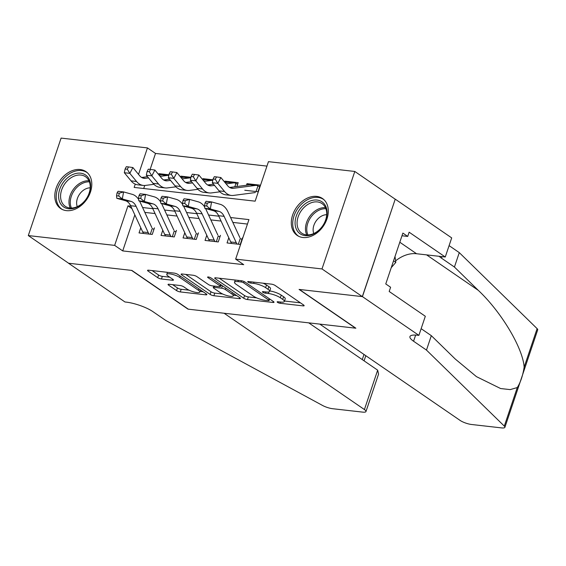 <?xml version="1.0" encoding="UTF-8"?>
<svg xmlns="http://www.w3.org/2000/svg" width="566" height="566" viewBox="0 0 566 566"><rect width="100%" height="100%" fill="white"/><g stroke="black" fill="none" stroke-linecap="round" stroke-linejoin="round"><path stroke-width="0.85" d="M277.496 302.336A1.974 0.488 -161.4 0 0 280.113 303.27L303.058 305.873A2.816 0.693 -161.4 0 0 304.147 305.682A2.816 0.693 -161.4 0 0 303.638 305.032L275.14 285.476A2.816 0.693 -161.4 0 0 271.397 284.139L248.453 281.535A1.974 0.488 -161.4 0 0 247.689 281.67A1.974 0.488 -161.4 0 0 248.05 282.123A1.974 0.488 -161.4 0 0 250.667 283.057L253.639 283.396A9.006 2.229 -161.4 0 1 265.61 287.655L267.987 289.29A9.006 2.229 -161.4 0 1 269.614 291.377A9.006 2.229 -161.4 0 1 266.147 291.978L263.176 291.639A1.974 0.488 -161.4 0 0 262.412 291.773A1.974 0.488 -161.4 0 0 262.773 292.233A1.974 0.488 -161.4 0 0 265.39 293.16L268.362 293.499A9.006 2.229 -161.4 0 1 280.34 297.758L282.71 299.393A9.006 2.229 -161.4 0 1 284.344 301.48A9.006 2.229 -161.4 0 1 280.87 302.081L277.899 301.749A1.974 0.488 -161.4 0 0 277.142 301.876A1.974 0.488 -161.4 0 0 277.496 302.336M80.216 169.531A22.371 16.364 124.5 0 1 85.961 171.632A22.371 16.364 124.5 0 1 88.89 195.786A22.371 16.364 124.5 0 1 66.385 210.63A22.371 16.364 124.5 0 1 60.64 208.529A22.371 16.364 124.5 0 1 57.711 184.382A22.371 16.364 124.5 0 1 80.216 169.531M316.719 196.402A22.371 16.364 124.5 0 1 322.464 198.503A22.371 16.364 124.5 0 1 325.393 222.657A22.371 16.364 124.5 0 1 302.888 237.501A22.371 16.364 124.5 0 1 297.143 235.399A22.371 16.364 124.5 0 1 294.207 211.252A22.371 16.364 124.5 0 1 316.719 196.402M169.135 284.266A2.816 0.693 -161.4 0 0 168.045 284.457A2.816 0.693 -161.4 0 0 168.555 285.108L176.55 290.591A2.816 0.693 -161.4 0 0 180.292 291.929L205.776 294.822A2.816 0.693 -161.4 0 0 206.859 294.631A2.816 0.693 -161.4 0 0 206.357 293.98L177.851 274.418A2.816 0.693 -161.4 0 0 174.109 273.088L148.632 270.194A2.816 0.693 -161.4 0 0 147.542 270.385A2.816 0.693 -161.4 0 0 148.051 271.036L157.709 277.665A2.816 0.693 -161.4 0 0 161.452 278.996L172.361 280.234A2.816 0.693 -161.4 0 0 173.444 280.05A2.816 0.693 -161.4 0 0 172.934 279.392L168.144 276.109A7.535 1.861 -161.4 0 1 166.786 274.361A7.535 1.861 -161.4 0 1 171.979 274.269A7.535 1.861 -161.4 0 1 179.698 277.418L198.461 290.294A7.535 1.861 -161.4 0 1 199.826 292.042A7.535 1.861 -161.4 0 1 194.626 292.134A7.535 1.861 -161.4 0 1 186.907 288.985L183.78 286.835A2.816 0.693 -161.4 0 0 180.038 285.505L169.135 284.266M418.89 335.369L362.438 296.626L299.407 289.467L355.858 328.209L319.783 324.113L460.108 420.418A8.603 2.123 -161.4 0 0 471.549 424.493L501.582 427.903A8.603 2.123 -161.4 0 0 504.9 427.323A8.603 2.123 -161.4 0 0 504.306 426.106L426.474 350.085L413.569 341.234A20.079 4.96 18.6 0 1 409.94 336.579A20.079 4.96 18.6 0 1 417.68 335.235L418.89 335.369L425.321 316.274L389.189 291.476L390.604 287.259L385.764 283.941L402.879 233.093L407.718 236.418L409.133 232.202L445.265 256.999L451.696 237.897L395.238 199.154L362.325 296.612L299.074 289.424L355.533 328.174L188.329 309.178L131.878 270.428L68.627 263.247L28.3 235.569L61.1 138.097L147.45 147.91L138.543 174.392M362.325 296.612L321.997 268.935L235.647 259.129L248.948 219.608L230.581 217.528M134.835 214.889L122.716 250.915L243.713 264.662L235.647 259.129M122.716 250.915L114.65 245.382L28.3 235.569M243.713 298.225A2.816 0.693 -161.4 0 0 247.455 299.555L272.932 302.449A2.816 0.693 -161.4 0 0 274.022 302.265A2.816 0.693 -161.4 0 0 273.512 301.607L245.014 282.052A2.816 0.693 -161.4 0 0 241.272 280.722L215.787 277.821A2.816 0.693 -161.4 0 0 214.705 278.012A2.816 0.693 -161.4 0 0 215.214 278.663L243.713 298.225L244.597 295.594A2.816 0.693 -161.4 0 0 248.34 296.924L256.646 297.865M239.354 298.636L213.877 295.742A2.816 0.693 -161.4 0 1 210.135 294.412L181.636 274.85A2.816 0.693 -161.4 0 1 181.127 274.199A2.816 0.693 -161.4 0 1 182.21 274.008L193.112 275.246A2.816 0.693 -161.4 0 1 196.855 276.583L208.415 284.514A2.816 0.693 -161.4 0 0 212.158 285.844L219.389 286.665A2.816 0.693 -161.4 0 0 220.478 286.481A2.816 0.693 -161.4 0 0 219.969 285.823L207.934 277.566A1.974 0.488 -161.4 0 1 207.581 277.114A1.974 0.488 -161.4 0 1 208.939 277.085A1.974 0.488 -161.4 0 1 210.955 277.913L239.934 297.794A2.816 0.693 -161.4 0 1 240.444 298.445A2.816 0.693 -161.4 0 1 239.354 298.636L239.694 297.631M168.937 174.795L158.989 173.67L160.85 174.944M190.933 177.299L180.993 176.168L182.853 177.441M212.936 179.797L202.989 178.665L204.85 179.946M236.892 186.511L238.187 182.662L224.992 181.162L226.853 182.443M228.784 237.762L227.044 242.941L240.246 244.434L242.46 237.854M206.781 235.265L205.041 240.437L218.243 241.937L220.457 235.35M184.785 232.768L183.044 237.939L196.239 239.439L198.461 232.852M162.782 230.263L161.041 235.442L174.243 236.942L176.458 230.355M247.448 224.058L232.838 222.403M221.073 221.065L210.835 219.898M199.069 218.561L188.839 217.401M177.073 216.063L166.836 214.903M155.07 213.566L144.832 212.399M154.461 227.85L152.24 234.437L139.045 232.937L140.785 227.765M266.954 166.107L155.516 153.443L150.153 169.39M144.733 185.485L143.714 188.506M244.774 190.254L257.976 191.754L260.19 185.167L246.988 183.667L246.458 185.259M224.992 181.162L224.667 182.125M202.989 178.665L202.67 179.627M180.993 176.168L180.667 177.123M158.989 173.67L158.664 174.625M395.125 199.14L354.804 171.463L321.997 268.935M155.516 153.443L147.45 147.91M135.26 184.141L134.156 187.424L255.153 201.171L268.454 161.657L354.804 171.463M130.817 206.187L127.951 205.861L114.65 245.382M218.823 216.191L208.585 215.023M196.819 213.686L186.582 212.526M174.823 211.189L164.586 210.028M152.82 208.691L142.582 207.524M131.935 208.599L127.951 205.861M246.988 183.667L248.849 184.94M284.344 301.48L285.229 298.848A9.006 2.229 -161.4 0 0 283.601 296.754L282.71 299.393M269.763 290.931A9.006 2.229 -161.4 0 1 281.224 295.127L283.601 296.754M269.614 291.377L270.506 288.738A9.006 2.229 -161.4 0 0 268.871 286.651L267.987 289.29M263.084 283.198A9.006 2.229 -161.4 0 1 266.501 285.023L268.871 286.651M284.493 301.027L300.447 302.845M219.29 278.224L244.597 295.594M269.508 299.329L270.322 299.421M268.341 300.659A1.974 0.488 -161.4 0 0 269.105 300.532A1.974 0.488 -161.4 0 0 268.744 300.072L243.734 282.901A1.974 0.488 -161.4 0 0 241.109 281.974L237.982 281.613A9.006 2.229 -161.4 0 0 234.508 282.222A9.006 2.229 -161.4 0 0 236.135 284.309L253.235 296.039A9.006 2.229 -161.4 0 0 265.213 300.305L268.341 300.659M236.737 295.608L233.51 295.24M222.686 294.009L214.762 293.11L213.877 295.742M185.712 274.411L211.019 291.773A2.816 0.693 -161.4 0 0 214.762 293.11M220.407 292.742A7.535 1.861 -161.4 0 0 228.126 295.891A7.535 1.861 -161.4 0 0 233.326 295.806A7.535 1.861 -161.4 0 0 231.961 294.058L225.353 289.523A2.816 0.693 -161.4 0 0 221.61 288.186L214.373 287.365A2.816 0.693 -161.4 0 0 213.29 287.556A2.816 0.693 -161.4 0 0 213.799 288.207L220.407 292.742M220.853 285.37L222.014 285.497M152.134 270.59L158.6 275.026A2.816 0.693 -161.4 0 0 162.343 276.364L169.743 277.206M172.637 284.663L177.441 287.96A2.816 0.693 -161.4 0 0 181.184 289.29L189.058 290.188M200.024 291.433L203.159 291.787M256.051 191.534L257.954 185.874L259.681 186.674M257.954 185.874A10.039 6.382 96.5 0 0 256.469 185.415A10.039 6.382 96.5 0 0 255.464 185.422L233.532 188.301A14.341 9.12 -83.5 0 1 232.102 188.315A14.341 9.12 -83.5 0 1 227.603 185.676L220.881 177.54L217.825 183.349L224.546 191.485A21.515 13.676 96.5 0 0 231.289 195.44A21.515 13.676 96.5 0 0 233.44 195.419L255.372 192.539M215.299 179.252L216.523 176.932L214.323 176.684L213.099 179.005L215.299 179.252L217.825 183.349L212.321 182.726L219.049 190.862A21.515 13.676 96.5 0 0 225.792 194.817L231.289 195.44M256.469 185.415L250.964 184.785A10.039 6.382 96.5 0 0 249.96 184.799L229.64 187.466M212.321 182.726L213.099 179.005M216.523 176.932L220.881 177.54M240.967 238.88L241.951 239.361M231.6 243.458A10.039 6.382 -83.5 0 1 230.723 241.965L218.596 215.71A14.341 9.12 96.5 0 0 213.46 210.736L204.807 208.323L210.311 208.946L206.739 206.01L207.248 203.194L205.048 202.946L204.538 205.755L206.739 206.01M237.104 244.08A10.039 6.382 -83.5 0 1 236.227 242.588L224.101 216.339A14.341 9.12 96.5 0 0 218.964 211.366L210.311 208.946L211.578 201.913L220.224 204.326A21.515 13.676 -83.5 0 1 227.935 211.79L239.835 237.55M205.048 202.946L206.074 201.291L211.578 201.913L207.248 203.194M238.314 244.222L240.274 238.413M204.538 205.755L204.807 208.323M308.852 201.595A19.364 14.157 124.5 0 1 326.943 210.41A19.364 14.157 124.5 0 1 313.338 234.083A19.364 14.157 124.5 0 1 295.24 225.268A19.364 14.157 124.5 0 1 308.852 201.595M313.974 233.433A17.928 13.11 -55.5 0 0 326.03 218.688A17.928 13.11 -55.5 0 0 322.04 203.611A17.928 13.11 -55.5 0 0 309.821 203.35A17.928 13.11 -55.5 0 0 297.766 218.094A17.928 13.11 -55.5 0 0 301.756 233.171A17.928 13.11 -55.5 0 0 313.974 233.433M326.695 214.698A12.763 9.332 -55.5 0 0 322.195 215.766A12.763 9.332 -55.5 0 0 313.769 233.525M323.922 199.685A22.23 16.258 -55.5 0 0 323.674 199.508A22.23 16.258 -55.5 0 0 308.52 199.19A22.23 16.258 -55.5 0 0 293.563 217.464A22.23 16.258 -55.5 0 0 298.515 236.164A22.23 16.258 -55.5 0 0 298.77 236.34M391.248 267.661L395.818 262.383L395.004 256.49M393.547 260.82L395.818 262.383M72.349 174.724A19.364 14.157 124.5 0 1 90.447 183.54A19.364 14.157 124.5 0 1 76.834 207.213A19.364 14.157 124.5 0 1 58.737 198.397A19.364 14.157 124.5 0 1 72.349 174.724M77.471 206.562A17.928 13.11 -55.5 0 0 89.534 191.817A17.928 13.11 -55.5 0 0 85.544 176.741A17.928 13.11 -55.5 0 0 73.325 176.479A17.928 13.11 -55.5 0 0 61.262 191.223A17.928 13.11 -55.5 0 0 65.253 206.3A17.928 13.11 -55.5 0 0 77.471 206.562M90.192 187.827A12.763 9.332 -55.5 0 0 85.692 188.895A12.763 9.332 -55.5 0 0 77.273 206.654M87.171 172.637L87.405 172.8A22.23 16.258 -55.5 0 0 87.171 172.637A22.23 16.258 -55.5 0 0 72.016 172.319A22.23 16.258 -55.5 0 0 57.067 190.6A22.23 16.258 -55.5 0 0 62.012 209.3A22.23 16.258 -55.5 0 0 62.274 209.47L62.012 209.3M426.474 350.085L431.327 335.666L455.191 358.971L476.445 376.638L500.634 388.545L510.192 389.606L517.282 387.561C520.536 382.404 522.828 375.612 524.137 367.178C522.984 348.203 501.335 311.93 478.291 290.351L454.427 267.039L441.522 258.181A20.079 4.96 18.6 0 1 439.195 256.306M454.427 267.039L459.281 252.62L449.093 245.63M421.146 328.676L431.327 335.666M524.137 367.178L537.113 328.634L459.281 252.62M362.438 296.626L395.238 199.154M395.606 260.848A32.269 23.602 124.5 0 1 416.555 253.738L445.265 256.999M537.113 328.634A8.603 2.123 18.6 0 1 537.7 329.858L504.9 427.323M401.98 235.767L407.718 236.418M377.663 370.164L378.569 374.098L365.969 411.539A8.603 2.123 -161.4 0 1 362.65 412.119L332.617 408.709A8.603 2.123 -161.4 0 1 322.535 405.454L165.774 320.469L152.87 311.611A20.079 4.96 -161.4 0 0 126.183 302.117L124.973 301.975L68.514 263.232L131.545 270.392L187.997 309.135L224.079 313.239L364.412 409.543L377.663 370.164L308.732 322.853M365.969 411.539A8.603 2.123 -161.4 0 0 364.412 409.543M234.805 186.787L235.951 183.377L237.685 184.169M214.542 185.407L211.535 185.804A14.341 9.12 -83.5 0 1 210.099 185.818A14.341 9.12 -83.5 0 1 205.607 183.179L198.878 175.043L195.822 180.851L202.55 188.987A21.515 13.676 96.5 0 0 209.293 192.942A21.515 13.676 96.5 0 0 211.443 192.921L219.905 191.81M193.303 176.755L194.527 174.434L192.327 174.179L191.103 176.507L193.303 176.755L195.822 180.851L190.325 180.221L197.046 188.358A21.515 13.676 96.5 0 0 203.788 192.32L209.293 192.942M235.951 183.377A10.039 6.382 96.5 0 0 234.465 182.91L228.968 182.287A10.039 6.382 96.5 0 0 227.964 182.294L225.119 182.669M234.465 182.91A10.039 6.382 96.5 0 0 233.461 182.924L226.124 183.886M213.538 184.191L207.644 184.969M190.325 180.221L191.103 176.507M194.527 174.434L198.878 175.043M192.539 182.91L189.532 183.306A14.341 9.12 -83.5 0 1 188.103 183.32A14.341 9.12 -83.5 0 1 183.603 180.681L176.882 172.545L173.826 178.347L180.547 186.483A21.515 13.676 96.5 0 0 187.289 190.445A21.515 13.676 96.5 0 0 189.44 190.424L197.909 189.313M171.3 174.257L172.524 171.93L170.324 171.682L169.1 174.003L171.3 174.257L173.826 178.347L168.321 177.724L175.05 185.86A21.515 13.676 96.5 0 0 181.792 189.815L187.289 190.445M212.795 180.462A10.039 6.382 96.5 0 0 212.469 180.412L206.965 179.79A10.039 6.382 96.5 0 0 205.96 179.797L203.116 180.172M212.469 180.412A10.039 6.382 96.5 0 0 211.465 180.42L204.121 181.389M191.534 181.693L185.641 182.464M212.802 184.29L213.035 183.589M168.321 177.724L169.1 174.003M172.524 171.93L176.882 172.545M170.543 180.405L167.536 180.802A14.341 9.12 -83.5 0 1 166.1 180.816A14.341 9.12 -83.5 0 1 161.607 178.184L154.879 170.041L151.822 175.849L158.551 183.985A21.515 13.676 96.5 0 0 165.293 187.94A21.515 13.676 96.5 0 0 167.444 187.919L175.906 186.808M149.304 171.753L150.528 169.432L148.327 169.184L147.103 171.505L149.304 171.753L151.822 175.849L146.325 175.227L153.046 183.363A21.515 13.676 96.5 0 0 159.789 187.318L165.293 187.94M190.799 177.965A10.039 6.382 96.5 0 0 190.466 177.915L184.969 177.285A10.039 6.382 96.5 0 0 183.964 177.299L181.12 177.674M190.466 177.915A10.039 6.382 96.5 0 0 189.461 177.922L182.125 178.884M169.538 179.196L163.638 179.967M190.806 181.792L191.039 181.092M146.325 175.227L147.103 171.505M150.528 169.432L154.879 170.041M148.54 177.908L145.533 178.304A14.341 9.12 -83.5 0 1 144.097 178.318A14.341 9.12 -83.5 0 1 139.604 175.679L132.883 167.543L129.826 173.352L136.548 181.488A21.515 13.676 96.5 0 0 143.29 185.443A21.515 13.676 96.5 0 0 145.441 185.422L153.91 184.311M127.3 169.255L128.524 166.935L126.324 166.687L125.1 169.008L127.3 169.255L129.826 173.352L124.322 172.722L131.05 180.865A21.515 13.676 96.5 0 0 137.793 184.82L143.29 185.443M168.795 175.467A10.039 6.382 96.5 0 0 168.47 175.41L162.966 174.788A10.039 6.382 96.5 0 0 161.961 174.795L159.117 175.17M168.47 175.41A10.039 6.382 96.5 0 0 167.465 175.425L160.121 176.387M147.535 176.691L141.642 177.469M168.802 179.288L169.036 178.587M124.322 172.722L125.1 169.008M128.524 166.935L132.883 167.543M218.964 236.383L219.955 236.857M209.604 240.953A10.039 6.382 -83.5 0 1 208.727 239.468L196.6 213.212A14.341 9.12 96.5 0 0 191.464 208.238L182.811 205.826L188.308 206.449L184.742 203.512L185.245 200.697L183.044 200.442L182.542 203.258L184.742 203.512M215.101 241.583A10.039 6.382 -83.5 0 1 214.224 240.09L202.097 213.835A14.341 9.12 96.5 0 0 196.961 208.861L188.308 206.449L189.575 199.416L198.227 201.829A21.515 13.676 -83.5 0 1 204.666 206.979M183.044 200.442L184.077 198.786L189.575 199.416L185.245 200.697M205.571 208.536A21.515 13.676 -83.5 0 1 205.932 209.286L217.832 235.053M216.318 241.717L218.271 235.916M182.542 203.258L182.811 205.826M196.968 233.885L197.951 234.359M187.601 238.456A10.039 6.382 -83.5 0 1 186.723 236.963L174.597 210.715A14.341 9.12 96.5 0 0 169.46 205.741L160.808 203.328L166.312 203.951L162.739 201.008L163.249 198.192L161.048 197.944L160.539 200.76L162.739 201.008M193.105 239.078A10.039 6.382 -83.5 0 1 192.221 237.593L180.101 211.337A14.341 9.12 96.5 0 0 174.958 206.364L166.312 203.951L167.578 196.911L176.224 199.331A21.515 13.676 -83.5 0 1 182.669 204.475M161.048 197.944L162.074 196.289L167.578 196.911L163.249 198.192M183.568 206.038A21.515 13.676 -83.5 0 1 183.936 206.788L195.836 232.555M194.315 239.22L196.268 233.411M160.539 200.76L160.808 203.328M174.965 231.388L175.955 231.862M165.605 235.958A10.039 6.382 -83.5 0 1 164.727 234.465L152.601 208.21A14.341 9.12 96.5 0 0 147.457 203.244L138.811 200.824L144.309 201.454L140.736 198.51L141.245 195.695L139.045 195.447L138.536 198.263L140.736 198.51M171.102 236.581A10.039 6.382 -83.5 0 1 170.225 235.088L158.098 208.84A14.341 9.12 96.5 0 0 152.962 203.866L144.309 201.454L145.575 194.414L154.228 196.827A21.515 13.676 -83.5 0 1 160.666 201.977M139.045 195.447L140.078 193.791L145.575 194.414L141.245 195.695M161.565 203.534A21.515 13.676 -83.5 0 1 161.933 204.291L173.833 230.058M172.319 236.722L174.271 230.914M138.536 198.263L138.811 200.824M152.969 228.883L153.952 229.357M143.601 233.461A10.039 6.382 -83.5 0 1 142.724 231.968L130.597 205.713A14.341 9.12 96.5 0 0 125.461 200.739L116.808 198.326L122.313 198.949L118.74 196.013L119.242 193.197L117.042 192.949L116.539 195.758L118.74 196.013M149.106 234.083A10.039 6.382 -83.5 0 1 148.221 232.591L136.102 206.335A14.341 9.12 96.5 0 0 130.958 201.369L122.313 198.949L123.572 191.916L132.225 194.329A21.515 13.676 -83.5 0 1 138.67 199.48M117.042 192.949L118.075 191.287L123.572 191.916L119.242 193.197M139.569 201.036A21.515 13.676 -83.5 0 1 139.936 201.786L151.837 227.553M150.315 234.218L152.268 228.416M116.539 195.758L116.808 198.326M280.531 302.046L280.113 303.27M251.078 281.833L250.667 283.057M265.801 291.943L265.39 293.16M281.224 295.127L280.34 297.758M268.892 291.915L268.362 293.499M266.501 285.023L265.61 287.655M254.049 282.172L253.639 283.396M303.397 304.869L303.058 305.873M215.505 277.8L215.214 278.663M273.272 301.445L272.932 302.449M248.34 296.924L247.455 299.555M269.218 298.664L268.744 300.072M244.172 281.585L243.734 282.901M241.519 280.757L241.109 281.974M238.392 280.389L237.982 281.613M211.019 291.773L210.135 294.412M181.927 273.986L181.636 274.85M220.443 284.422L219.969 285.823M208.139 276.965L207.934 277.566M232.435 292.65L231.961 294.058M225.827 288.115L225.353 289.523M222.417 285.773L221.61 288.186M214.783 286.141L214.373 287.365M198.935 288.886L198.461 290.294M180.172 276.01L179.698 277.418M172.701 279.229L172.361 280.234M162.343 276.364L161.452 278.996M158.6 275.026L157.709 277.665M148.342 270.173L148.051 271.036M206.116 293.818L205.776 294.822M181.184 289.29L180.292 291.929M177.441 287.96L176.55 290.591M168.845 284.245L168.555 285.108M233.532 188.301L230.702 187.983M224.546 191.485L219.049 190.862M255.464 185.422L249.96 184.799M218.596 215.71L224.101 216.339M213.46 210.736L218.964 211.366M230.723 241.965L236.227 242.588M306.751 234.897A17.928 13.11 124.5 0 1 318.226 209.116A17.928 13.11 124.5 0 1 325.45 207.658M325.896 208.734A17.341 12.678 -55.5 0 0 319.09 210.163A17.341 12.678 -55.5 0 0 307.918 234.925M70.255 208.026A17.928 13.11 124.5 0 1 81.723 182.252A17.928 13.11 124.5 0 1 88.947 180.787M89.4 181.863A17.341 12.678 -55.5 0 0 82.594 183.292A17.341 12.678 -55.5 0 0 71.422 208.055M441.522 258.181L442.039 256.631M415.649 335.065L413.569 341.234M504.306 426.106L517.282 387.561M478.291 290.351L426.608 254.877M399.801 242.234L416.555 253.738M362.261 359.594L363.995 354.457M211.535 185.804L208.705 185.478M202.55 188.987L197.046 188.358M233.461 182.924L227.964 182.294M189.532 183.306L186.702 182.981M180.547 186.483L175.05 185.86M211.465 180.42L205.96 179.797M167.536 180.802L164.706 180.483M158.551 183.985L153.046 183.363M189.461 177.922L183.964 177.299M145.533 178.304L142.703 177.986M136.548 181.488L131.05 180.865M167.465 175.425L161.961 174.795M196.6 213.212L202.097 213.835M191.464 208.238L196.961 208.861M208.727 239.468L214.224 240.09M174.597 210.715L180.101 211.337M169.46 205.741L174.958 206.364M186.723 236.963L192.221 237.593M152.601 208.21L158.098 208.84M147.457 203.244L152.962 203.866M164.727 234.465L170.225 235.088M130.597 205.713L136.102 206.335M125.461 200.739L130.958 201.369M142.724 231.968L148.221 232.591M269.635 298.947L269.105 300.532M235.244 280.036L234.508 282.222M221.03 284.825L220.478 286.481M234.02 293.74L233.326 295.806M213.799 286.028L213.29 287.556M200.52 289.976L199.826 292.042M167.465 272.338L166.786 274.361M364.072 360.832L365.806 355.696"/></g></svg>
